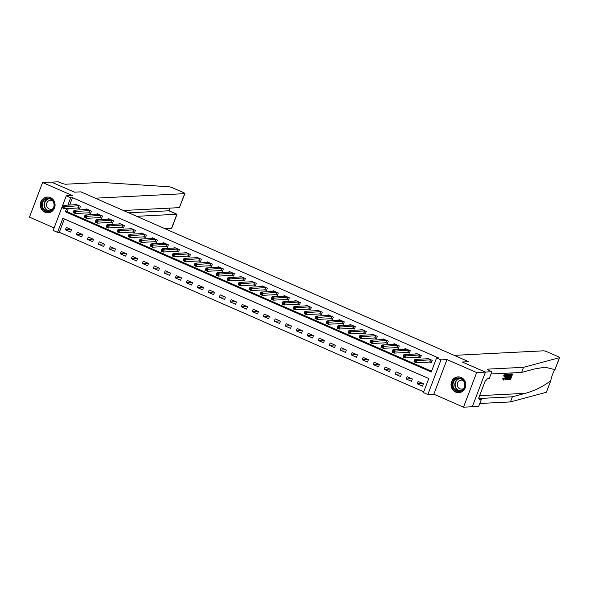 <?xml version="1.0" encoding="UTF-8"?>
<svg xmlns="http://www.w3.org/2000/svg" width="589" height="589" viewBox="0 0 589 589"><rect width="100%" height="100%" fill="white"/><g stroke="black" fill="none" stroke-linecap="round" stroke-linejoin="round"><path stroke-width="0.88" d="M44.904 212.217A7.893 7.399 -92.9 0 0 48.077 212.806A7.893 7.399 -92.9 0 0 54.976 206.268A7.893 7.399 -92.9 0 0 50.448 197.624A7.893 7.399 -92.9 0 0 47.275 197.043A7.893 7.399 -92.9 0 0 40.376 203.58A7.893 7.399 -92.9 0 0 44.904 212.217M455.658 392.083A7.893 7.399 -92.9 0 0 458.831 392.664A7.893 7.399 -92.9 0 0 465.722 386.126A7.893 7.399 -92.9 0 0 461.202 377.483A7.893 7.399 -92.9 0 0 458.028 376.901A7.893 7.399 -92.9 0 0 451.13 383.439A7.893 7.399 -92.9 0 0 455.658 392.083M64.356 218.968L59.305 232.265L57.545 232.353L53.15 230.432L66.299 195.813L70.695 197.742L67.882 205.141M472.341 406.66L478.732 406.329L481.309 399.548L479.144 399.659L479.711 398.164L478.658 398.216L485.513 380.163L486.573 380.111L487.14 378.609L489.304 378.499L491.881 371.718L485.277 372.057L462.365 362.021L468.704 361.698L80.826 191.852L74.486 192.176L80.826 191.852L95.293 198.191L184.71 193.641A3.033 0.449 20.8 0 0 184.909 193.567A3.033 0.449 20.8 0 0 183.127 192.434L172.71 187.869A3.033 0.449 20.8 0 0 169.161 186.772L101.301 182.406L65.651 184.224A5.058 0.751 -159.2 0 1 59.496 182.384L58.178 181.81L51.574 182.141L74.486 192.176L51.398 182.067L42.599 182.516L29.45 217.127L54.1 227.921M546.312 392.289L550.987 380.155L546.401 392.222A3.033 0.449 -159.2 0 1 546.312 392.289L510.42 401.926L512.364 396.802L525.3 393.334C535.666 390.367 544.162 386.082 550.796 380.479C551.738 376.077 553.13 372.417 554.971 369.487L559.462 357.678A3.033 0.449 20.8 0 0 559.55 357.611A3.033 0.449 20.8 0 0 557.768 356.478L547.35 351.92A3.033 0.449 20.8 0 0 543.654 350.816L454.237 355.366L468.704 361.698L462.365 362.021L485.454 372.13L472.304 406.749L463.506 407.19L476.656 372.579L446.97 359.577L440.984 359.886L427.835 394.497L423.439 392.576L428.77 378.543L62.876 218.32L57.545 232.353M446.97 359.577L433.821 394.196L463.506 407.19M433.821 394.196L427.835 394.497M59.305 232.265L423.719 391.832M485.454 372.13L476.656 372.579M423.381 383.778L418.102 381.466L417.211 383.8L422.49 386.112L423.381 383.778M412.381 378.963L407.109 376.651L406.219 378.992L411.497 381.297L412.381 378.963M401.389 374.148L396.11 371.836L395.226 374.177L400.498 376.489L401.389 374.148M390.397 369.332L385.118 367.021L384.227 369.362L389.506 371.674L390.397 369.332M379.404 364.517L374.125 362.206L373.235 364.547L378.513 366.859L379.404 364.517M368.405 359.702L363.126 357.39L362.242 359.732L367.521 362.044L368.405 359.702M357.413 354.887L352.134 352.583L351.25 354.917L356.522 357.228L357.413 354.887M346.42 350.072L341.141 347.768L340.251 350.102L345.529 352.413L346.42 350.072M335.421 345.264L330.149 342.953L329.258 345.287L334.537 347.598L335.421 345.264M324.429 340.449L319.15 338.138L318.266 340.479L323.538 342.783L324.429 340.449M313.436 335.634L308.157 333.322L307.267 335.664L312.545 337.976L313.436 335.634M302.444 330.819L297.165 328.507L296.274 330.849L301.553 333.16L302.444 330.819M291.445 326.004L286.166 323.692L285.282 326.034L290.561 328.345L291.445 326.004M280.452 321.189L275.173 318.877L274.29 321.219L279.561 323.53L280.452 321.189M269.46 316.374L264.181 314.062L263.29 316.403L268.569 318.715L269.46 316.374M258.461 311.559L253.189 309.254L252.298 311.588L257.577 313.9L258.461 311.559M247.468 306.751L242.189 304.439L241.306 306.773L246.577 309.085L247.468 306.751M236.476 301.936L231.197 299.624L230.306 301.958L235.585 304.27L236.476 301.936M225.484 297.121L220.205 294.809L219.314 297.151L224.593 299.455L225.484 297.121M214.484 292.306L209.205 289.994L208.322 292.335L213.601 294.647L214.484 292.306M203.492 287.491L198.213 285.179L197.322 287.52L202.601 289.832L203.492 287.491M192.5 282.676L187.221 280.364L186.33 282.705L191.609 285.017L192.5 282.676M181.5 277.861L176.229 275.549L175.338 277.89L180.617 280.202L181.5 277.861M170.508 273.046L165.229 270.734L164.346 273.075L169.617 275.387L170.508 273.046M159.516 268.231L154.237 265.926L153.346 268.26L158.625 270.572L159.516 268.231M148.516 263.423L143.245 261.111L142.354 263.445L147.633 265.757L148.516 263.423M137.524 258.608L132.245 256.296L131.362 258.63L136.641 260.942L137.524 258.608M126.532 253.793L121.253 251.481L120.362 253.822L125.641 256.127L126.532 253.793M115.54 248.978L110.261 246.666L109.37 249.007L114.649 251.319L115.54 248.978M104.54 244.163L99.269 241.851L98.378 244.192L103.657 246.504L104.54 244.163M93.548 239.348L88.269 237.036L87.386 239.377L92.657 241.689L93.548 239.348M82.556 234.532L77.277 232.221L76.386 234.562L81.665 236.874L82.556 234.532M71.556 229.717L66.285 227.413L65.394 229.747L70.673 232.059L71.556 229.717M66.579 208.58L65.364 211.775L431.258 371.99L436.589 357.957L438.349 357.869L72.454 197.654L69.642 205.053M68.339 208.491L67.124 211.687L431.538 371.254M429.941 362.102L431.376 362.728L432.26 360.387L426.988 358.075L426.694 358.841M418.948 357.287L420.377 357.913L421.268 355.572L415.989 353.26L415.701 354.033M407.956 352.472L409.384 353.098L410.275 350.757L404.996 348.445L404.702 349.218M396.964 347.657L398.392 348.283L399.283 345.942L394.004 343.637L393.71 344.403M385.964 342.842L387.4 343.468L388.284 341.134L383.005 338.822L382.717 339.588M374.972 338.027L376.4 338.653L377.291 336.319L372.012 334.007L371.725 334.773M363.98 333.212L365.408 333.838L366.299 331.504L361.02 329.192L360.726 329.958M352.98 328.397L354.416 329.03L355.3 326.689L350.028 324.377L349.733 325.143M341.988 323.589L343.416 324.215L344.307 321.874L339.028 319.562L338.741 320.328M330.996 318.774L332.424 319.4L333.315 317.059L328.036 314.747L327.742 315.513M319.996 313.959L321.432 314.585L322.316 312.244L317.044 309.932L316.749 310.705M309.004 309.144L310.44 309.77L311.323 307.429L306.044 305.124L305.757 305.89M298.012 304.329L299.44 304.955L300.331 302.613L295.052 300.309L294.765 301.075M287.02 299.514L288.448 300.14L289.339 297.806L284.06 295.494L283.765 296.26M276.02 294.699L277.456 295.325L278.339 292.991L273.068 290.679L272.773 291.445M265.028 289.884L266.456 290.51L267.347 288.176L262.068 285.864L261.781 286.629M254.036 285.076L255.464 285.702L256.355 283.361L251.076 281.049L250.781 281.814M243.036 280.261L244.472 280.887L245.355 278.545L240.084 276.234L239.789 276.999M232.044 275.446L233.48 276.072L234.363 273.73L229.084 271.419L228.797 272.192M221.052 270.631L222.48 271.257L223.371 268.915L218.092 266.603L217.805 267.377M210.059 265.816L211.488 266.442L212.379 264.1L207.1 261.796L206.805 262.561M199.06 261.001L200.496 261.626L201.379 259.293L196.108 256.981L195.813 257.746M188.068 256.186L189.496 256.811L190.387 254.477L185.108 252.166L184.821 252.931M177.075 251.37L178.504 251.996L179.395 249.662L174.116 247.351L173.821 248.116M166.076 246.555L167.512 247.189L168.395 244.847L163.124 242.535L162.829 243.301M155.084 241.748L156.512 242.373L157.403 240.032L152.124 237.72L151.837 238.486M144.091 236.933L145.52 237.558L146.411 235.217L141.132 232.905L140.837 233.671M133.099 232.118L134.528 232.743L135.418 230.402L130.14 228.09L129.845 228.863M122.1 227.302L123.535 227.928L124.419 225.587L119.14 223.275L118.853 224.048M111.107 222.487L112.536 223.113L113.427 220.772L108.148 218.467L107.861 219.233M100.115 217.672L101.544 218.298L102.434 215.964L97.156 213.652L96.861 214.418M89.116 212.857L90.551 213.483L91.435 211.149L86.163 208.837L85.869 209.603M78.123 208.042L79.552 208.668L80.443 206.334L75.164 204.022L74.877 204.788M66.299 195.813L72.285 195.511L42.599 182.516M72.454 197.654L70.695 197.742M436.589 357.957L440.984 359.886M67.124 211.687L65.364 211.775M422.792 383.52L417.211 383.8M70.975 229.467L65.394 229.747M81.967 234.282L76.386 234.562M92.966 239.09L87.386 239.377M103.958 243.905L98.378 244.192M114.951 248.72L109.37 249.007M125.95 253.535L120.362 253.822M136.942 258.35L131.362 258.63M147.935 263.165L142.354 263.445M158.927 267.98L153.346 268.26M169.927 272.795L164.346 273.075M180.919 277.603L175.338 277.89M191.911 282.418L186.33 282.705M202.911 287.233L197.322 287.52M213.903 292.048L208.322 292.335M224.895 296.863L219.314 297.151M235.887 301.678L230.306 301.958M246.887 306.494L241.306 306.773M257.879 311.309L252.298 311.588M268.871 316.124L263.29 316.403M279.871 320.931L274.29 321.219M290.863 325.746L285.282 326.034M301.855 330.562L296.274 330.849M312.847 335.377L307.267 335.664M323.847 340.192L318.266 340.479M334.839 345.007L329.258 345.287M345.831 349.822L340.251 350.102M356.831 354.637L351.25 354.917M367.823 359.452L362.242 359.732M378.815 364.26L373.235 364.547M389.808 369.075L384.227 369.362M400.807 373.89L395.226 374.177M411.799 378.705L406.219 378.992M431.494 362.404L429.661 362.058L416.209 362.743L414.015 361.786L414.899 359.445L428.417 358.701M414.833 360.461L414.899 359.445L417.1 360.409L416.209 362.743L415.363 361.779L415.716 360.843L414.833 360.461L414.479 361.396L415.363 361.779M430.831 359.761L415.716 360.843M414.015 361.786L414.479 361.396M512.599 374.022L510.472 379.64L508.977 379.714L509.227 379.066L510.42 379.007L511.075 377.277L509.964 377.335L510.207 376.688L511.318 376.629L512.055 374.685L510.81 374.751L511.053 374.103L512.599 374.022L510.663 373.927A13.179 12.354 -92.9 0 0 510.56 374.081M511.385 374.722A13.179 12.354 -92.9 0 0 510.619 376.319L509.802 376.364M510.265 377.321A13.179 12.354 -92.9 0 0 509.897 378.779L508.867 378.83M507.298 379.323L507.843 377.048L509.897 374.162L510.648 374.125L508.521 379.736L506.805 379.11L507.401 379.603M510.648 374.125L509.897 374.162M504.177 376.216L505.936 374.332L505.362 374.133L503.507 375.922L504.398 376.386L503.507 375.922M505.362 374.133L505.745 374.302C506.334 374.42 506.29 375.377 505.612 377.174L503.566 380.06L503.735 378.285L502.726 378.19L503.183 379.89M559.55 357.611L554.963 369.678L545.031 367.183L534.554 368.964L521.626 372.432L491.02 373.993M508.83 374.214L505.855 379.868L506.812 374.317L506.717 376.018L507.615 375.973L508.83 374.214L508.116 374.059L506.79 375.694M507.129 374.302L506.415 374.148L506.165 374.685M505.237 378.072L505.524 379.89M521.626 372.432L523.569 367.315L487.928 369.126A5.058 0.751 20.8 0 0 487.589 369.251A5.058 0.751 20.8 0 0 490.563 371.144L491.881 371.718M510.42 401.926L479.814 403.48M479.593 398.473L512.364 396.802M559.462 357.678L523.569 367.315M481.309 399.548L479.49 398.753M479.711 398.164L478.828 397.774M503.735 378.285L503.823 379.412L505.318 377.188L505.524 374.95L504.398 376.386M505.318 377.188L504.611 376.879M503.367 378.469L502.726 378.19M503.566 380.06L503.028 379.868M506.474 378.19L507.276 376.621L506.555 376.658L506.216 378.072M508.513 374.229L508.116 374.059M507.615 375.973L506.96 375.679M506.812 374.317L506.415 374.148M507.799 379.772L507.041 379.53M510.103 374.788L509.021 375.23L507.733 379.029L508.469 379.102L510.103 374.788M507.843 377.048L507.431 376.872M509.397 374.876A13.179 12.354 -92.9 0 0 507.946 378.874L507.696 378.889M508.469 379.102L507.946 378.874M511.053 374.103L510.663 373.927M511.318 376.629L510.619 376.319M510.207 376.688L509.75 376.489M509.964 377.335L509.507 377.137M510.42 379.007L509.897 378.779M509.227 379.066L508.837 378.896M508.977 379.714L508.594 379.544M164.743 228.598L171.561 228.252L176.877 214.271L168.874 210.766L169.875 208.108M136.685 216.31L176.994 214.278L168.991 210.774L128.682 212.806M123.359 210.479L179.395 207.63L184.71 193.641M176.994 214.278L171.76 228.179A3.033 0.449 -159.2 0 1 171.561 228.252M184.909 193.567L179.395 207.63M420.502 357.589L418.661 357.251L405.217 357.928L403.016 356.971L403.907 354.63L417.424 353.886M403.84 355.646L403.907 354.63L406.108 355.594L405.217 357.928L404.363 356.963L404.724 356.028L403.84 355.646L403.487 356.581L404.363 356.963M419.839 354.946L404.724 356.028M403.016 356.971L403.487 356.581M409.51 352.774L407.669 352.436L394.225 353.12L392.024 352.156L392.915 349.814L406.425 349.115M392.848 350.83L392.915 349.814L395.109 350.779L394.225 353.12L393.371 352.148L393.724 351.213L392.848 350.83L392.495 351.766L393.371 352.148M408.84 350.131L393.724 351.213M392.024 352.156L392.495 351.766M398.517 347.959L396.677 347.62L383.225 348.305L381.031 347.341L381.915 344.999L395.433 344.293M381.856 346.015L381.915 344.999L384.116 345.964L383.225 348.305L382.379 347.333L382.732 346.398L381.856 346.015L381.495 346.95L382.379 347.333M397.847 345.316L382.732 346.398M381.031 347.341L381.495 346.95M387.518 343.144L385.685 342.805L372.233 343.49L370.032 342.526L370.923 340.184L384.44 339.448M370.856 341.2L370.923 340.184L373.124 341.149L372.233 343.49L371.387 342.518L371.74 341.583L370.856 341.2L370.503 342.135L371.387 342.518M386.855 340.501L371.74 341.583M370.032 342.526L370.503 342.135M463.757 380.597A6.832 6.405 87.1 0 1 462.652 390.176A6.832 6.405 87.1 0 1 453.663 388.939A6.832 6.405 87.1 0 1 454.767 379.36A6.832 6.405 87.1 0 1 463.757 380.597M454.215 388.622A6.324 5.927 -92.9 0 0 459.206 391.074A6.324 5.927 -92.9 0 0 464.279 387.415A6.324 5.927 -92.9 0 0 463.558 380.899A6.324 5.927 -92.9 0 0 458.566 378.447A6.324 5.927 -92.9 0 0 453.486 382.106A6.324 5.927 -92.9 0 0 454.215 388.622M463.329 380.612A4.506 4.219 -92.9 0 0 458.132 387.378A4.506 4.219 -92.9 0 0 463.727 388.438M459.413 376.967A7.841 7.348 -92.9 0 0 458.308 376.938A7.841 7.348 -92.9 0 0 452.013 381.473A7.841 7.348 -92.9 0 0 452.912 389.557A7.841 7.348 -92.9 0 0 459.103 392.598A7.841 7.348 -92.9 0 0 460.2 392.458M48.85 211.679A6.832 6.405 87.1 0 1 41.62 205.819A6.832 6.405 87.1 0 1 47.068 198.14A6.832 6.405 87.1 0 1 54.298 204A6.832 6.405 87.1 0 1 48.85 211.679M47.311 198.633A6.324 5.927 -92.9 0 0 42.231 205.473A6.324 5.927 -92.9 0 0 48.46 211.215A6.324 5.927 -92.9 0 0 48.961 211.164A6.324 5.927 -92.9 0 0 54.033 204.331A6.324 5.927 -92.9 0 0 47.812 198.581A6.324 5.927 -92.9 0 0 47.311 198.633M52.583 200.753A4.506 4.219 -92.9 0 0 46.502 205.178A4.506 4.219 -92.9 0 0 52.981 208.58M48.666 197.109A7.841 7.348 -92.9 0 0 47.562 197.079A7.841 7.348 -92.9 0 0 46.936 197.138A7.841 7.348 -92.9 0 0 40.641 205.62A7.841 7.348 -92.9 0 0 48.357 212.739A7.841 7.348 -92.9 0 0 48.983 212.681A7.841 7.348 -92.9 0 0 49.454 212.6M376.526 338.329L374.685 337.99L361.241 338.675L359.04 337.711L359.931 335.369L373.441 334.633M359.864 336.385L359.931 335.369L362.125 336.334L361.241 338.675L360.387 337.711L360.74 336.768L359.864 336.385L359.511 337.32L360.387 337.711M375.863 335.693L360.74 336.768M359.04 337.711L359.511 337.32M365.533 333.514L363.693 333.175L350.241 333.86L348.047 332.895L348.931 330.562L362.449 329.818M348.872 331.57L348.931 330.562L351.132 331.519L350.241 333.86L349.395 332.895L349.748 331.96L348.872 331.57L348.511 332.505L349.395 332.895M364.863 330.878L349.748 331.96M348.047 332.895L348.511 332.505M354.534 328.699L352.701 328.36L339.249 329.045L337.055 328.08L337.939 325.746L351.449 325.04M337.872 326.755L337.939 325.746L340.14 326.704L339.249 329.045L338.403 328.08L338.756 327.145L337.872 326.755L337.519 327.69L338.403 328.08M353.871 326.063L338.756 327.145M337.055 328.08L337.519 327.69M343.542 323.891L341.701 323.545L328.257 324.23L326.056 323.265L326.947 320.931L340.457 320.217M326.88 321.947L326.947 320.931L329.148 321.896L328.257 324.23L327.403 323.265L327.764 322.33L326.88 321.947L326.527 322.882L327.403 323.265M342.879 321.248L327.764 322.33M326.056 323.265L326.527 322.882M332.549 319.076L330.709 318.73L317.265 319.415L315.063 318.458L315.954 316.116L329.465 315.373M315.888 317.132L315.954 316.116L318.148 317.081L317.265 319.415L316.411 318.45L316.764 317.515L315.888 317.132L315.535 318.067L316.411 318.45M331.879 316.433L316.764 317.515M315.063 318.458L315.535 318.067M321.557 314.261L319.717 313.922L306.265 314.6L304.071 313.642L304.955 311.301L318.472 310.558M304.896 312.317L304.955 311.301L307.156 312.266L306.265 314.6L305.419 313.635L305.772 312.7L304.896 312.317L304.535 313.252L305.419 313.635M320.887 311.618L305.772 312.7M304.071 313.642L304.535 313.252M310.558 309.446L308.724 309.107L295.273 309.792L293.072 308.827L293.963 306.486L307.473 305.787M293.896 307.502L293.963 306.486L296.164 307.451L295.273 309.792L294.419 308.82L294.78 307.885L293.896 307.502L293.543 308.437L294.419 308.82M309.895 306.803L294.78 307.885M293.072 308.827L293.543 308.437M299.565 304.631L297.725 304.292L284.281 304.977L282.079 304.012L282.97 301.671L296.481 300.964M282.904 302.687L282.97 301.671L285.164 302.636L284.281 304.977L283.427 304.005L283.78 303.07L282.904 302.687L282.551 303.622L283.427 304.005M298.903 301.988L283.78 303.07M282.079 304.012L282.551 303.622M288.573 299.816L286.733 299.477L273.281 300.162L271.087 299.197L271.971 296.856L285.488 296.12M271.912 297.872L271.971 296.856L274.172 297.82L273.281 300.162L272.435 299.19L272.788 298.255L271.912 297.872L271.551 298.807L272.435 299.19M287.903 297.18L272.788 298.255M271.087 299.197L271.551 298.807M277.574 295.001L275.74 294.662L262.289 295.347L260.095 294.382L260.979 292.048L274.496 291.305M260.912 293.057L260.979 292.048L263.18 293.005L262.289 295.347L261.442 294.382L261.796 293.447L260.912 293.057L260.559 293.992L261.442 294.382M276.911 292.365L261.796 293.447M260.095 294.382L260.559 293.992M266.581 290.186L264.741 289.847L251.297 290.532L249.095 289.567L249.986 287.233L263.504 286.49M249.92 288.242L249.986 287.233L252.188 288.19L251.297 290.532L250.443 289.567L250.804 288.632L249.92 288.242L249.567 289.177L250.443 289.567M265.919 287.55L250.804 288.632M249.095 289.567L249.567 289.177M255.589 285.378L253.749 285.032L240.305 285.717L238.103 284.752L238.994 282.418L252.504 281.711M238.928 283.427L238.994 282.418L241.188 283.383L240.305 285.717L239.451 284.752L239.804 283.817L238.928 283.427L238.574 284.362L239.451 284.752M254.919 282.735L239.804 283.817M238.103 284.752L238.574 284.362M244.597 280.563L242.756 280.217L229.305 280.901L227.111 279.944L227.995 277.603L241.505 276.896M227.936 278.619L227.995 277.603L230.196 278.568L229.305 280.901L228.458 279.937L228.812 279.002L227.936 278.619L227.575 279.554L228.458 279.937M243.927 277.92L228.812 279.002M227.111 279.944L227.575 279.554M233.597 275.748L231.764 275.409L218.313 276.086L216.111 275.129L217.002 272.788L230.52 272.044M216.936 273.804L217.002 272.788L219.204 273.752L218.313 276.086L217.459 275.122L217.82 274.187L216.936 273.804L216.583 274.739L217.459 275.122M232.935 273.105L217.82 274.187M216.111 275.129L216.583 274.739M222.605 270.933L220.765 270.594L207.321 271.279L205.119 270.314L206.01 267.973L219.52 267.237M205.944 268.989L206.01 267.973L208.204 268.937L207.321 271.279L206.467 270.307L206.82 269.372L205.944 268.989L205.59 269.924L206.467 270.307M221.943 268.289L206.82 269.372M205.119 270.314L205.59 269.924M211.613 266.118L209.772 265.779L196.321 266.464L194.127 265.499L195.011 263.158L208.521 262.458M194.952 264.174L195.011 263.158L197.212 264.122L196.321 266.464L195.474 265.492L195.828 264.557L194.952 264.174L194.591 265.109L195.474 265.492M210.943 263.474L195.828 264.557M194.127 265.499L194.591 265.109M200.613 261.302L198.78 260.964L185.329 261.649L183.127 260.684L184.018 258.343L197.536 257.636M183.952 259.359L184.018 258.343L186.22 259.307L185.329 261.649L184.482 260.677L184.836 259.742L183.952 259.359L183.599 260.294L184.482 260.677M199.951 258.659L184.836 259.742M183.127 260.684L183.599 260.294M189.621 256.487L187.781 256.149L174.337 256.833L172.135 255.869L173.026 253.528L186.544 252.791M172.96 254.544L173.026 253.528L175.227 254.492L174.337 256.833L173.483 255.869L173.843 254.927L172.96 254.544L172.606 255.479L173.483 255.869M188.959 253.852L173.843 254.927M172.135 255.869L172.606 255.479M178.629 251.672L176.788 251.334L163.344 252.018L161.143 251.054L162.034 248.72L175.544 247.976M161.968 249.729L162.034 248.72L164.228 249.677L163.344 252.018L162.49 251.054L162.844 250.119L161.968 249.729L161.614 250.664L162.49 251.054M177.959 249.037L162.844 250.119M161.143 251.054L161.614 250.664M167.637 246.857L165.796 246.519L152.345 247.203L150.151 246.239L151.034 243.905L164.552 243.161M150.975 244.914L151.034 243.905L153.236 244.862L152.345 247.203L151.498 246.239L151.852 245.304L150.975 244.914L150.615 245.849L151.498 246.239M166.967 244.221L151.852 245.304M150.151 246.239L150.615 245.849M156.637 242.05L154.804 241.704L141.353 242.388L139.151 241.424L140.042 239.09L153.552 238.383M139.976 240.098L140.042 239.09L142.243 240.054L141.353 242.388L140.499 241.424L140.859 240.489L139.976 240.098L139.622 241.041L140.499 241.424M155.975 239.406L140.859 240.489M139.151 241.424L139.622 241.041M145.645 237.234L143.804 236.888L130.36 237.573L128.159 236.616L129.05 234.275L142.56 233.568M128.984 235.291L129.05 234.275L131.244 235.239L130.36 237.573L129.506 236.609L129.86 235.674L128.984 235.291L128.63 236.226L129.506 236.609M144.982 234.591L129.86 235.674M128.159 236.616L128.63 236.226M134.653 232.419L132.812 232.081L119.361 232.758L117.167 231.801L118.05 229.46L131.568 228.716M117.991 230.476L118.05 229.46L120.252 230.424L119.361 232.758L118.514 231.794L118.868 230.859L117.991 230.476L117.631 231.411L118.514 231.794M133.983 229.776L118.868 230.859M117.167 231.801L117.631 231.411M123.653 227.604L121.82 227.266L108.369 227.95L106.167 226.986L107.058 224.645L120.576 223.908M106.992 225.661L107.058 224.645L109.26 225.609L108.369 227.95L107.522 226.979L107.875 226.043L106.992 225.661L106.638 226.596L107.522 226.979M122.991 224.961L107.875 226.043M106.167 226.986L106.638 226.596M112.661 222.789L110.82 222.451L97.376 223.135L95.175 222.171L96.066 219.83L109.576 219.13M96 220.846L96.066 219.83L98.26 220.794L97.376 223.135L96.522 222.163L96.883 221.228L96 220.846L95.646 221.781L96.522 222.163M111.998 220.146L96.883 221.228M95.175 222.171L95.646 221.781M101.669 217.974L99.828 217.636L86.384 218.32L84.183 217.356L85.074 215.014L98.584 214.308M85.007 216.03L85.074 215.014L87.268 215.979L86.384 218.32L85.53 217.348L85.884 216.413L85.007 216.03L84.654 216.966L85.53 217.348M100.999 215.331L85.884 216.413M84.183 217.356L84.654 216.966M90.669 213.159L88.836 212.82L75.385 213.505L73.191 212.541L74.074 210.199L87.592 209.463M74.008 211.215L74.074 210.199L76.275 211.164L75.385 213.505L74.538 212.541L74.891 211.598L74.008 211.215L73.654 212.15L74.538 212.541M90.007 210.523L74.891 211.598M73.191 212.541L73.654 212.15M79.677 208.344L77.836 208.005L64.392 208.69L62.191 207.726L63.082 205.392L76.599 204.648M63.016 206.4L63.082 205.392L65.283 206.349L64.392 208.69L63.538 207.726L63.899 206.791L63.016 206.4L62.662 207.335L63.538 207.726M79.014 205.708L63.899 206.791M62.191 207.726L62.662 207.335M430.743 359.746L429.852 362.08M430.544 359.724L429.661 362.058M525.3 393.334L479.63 395.653M487.758 369.575L487.928 369.126M419.751 354.931L418.86 357.265M419.552 354.909L418.661 357.251M408.751 350.116L407.868 352.458M408.56 350.094L407.669 352.436M397.759 345.301L396.868 347.643M397.568 345.279L396.677 347.62M386.767 340.486L385.876 342.827M386.568 340.464L385.685 342.805M460.119 390.956A6.324 5.927 87.1 0 1 456.048 388.526A6.324 5.927 87.1 0 1 459.486 378.477M460.142 378.587A6.118 5.735 -92.9 0 0 455.584 382.305A6.118 5.735 -92.9 0 0 456.372 388.394A6.118 5.735 -92.9 0 0 460.76 390.772M49.373 211.09A6.324 5.927 87.1 0 1 44.05 205.105A6.324 5.927 87.1 0 1 48.732 198.611M49.395 198.729A6.118 5.735 -92.9 0 0 49.343 198.736A6.118 5.735 -92.9 0 0 44.418 205.112A6.118 5.735 -92.9 0 0 50.013 210.914M375.767 335.671L374.884 338.012M375.576 335.649L374.685 337.99M364.775 330.856L363.884 333.197M364.584 330.834L363.693 333.175M353.783 326.041L352.892 328.382M353.584 326.026L352.701 328.36M342.791 321.233L341.9 323.567M342.592 321.211L341.701 323.545M331.791 316.418L330.908 318.752M331.6 316.396L330.709 318.73M320.799 311.603L319.908 313.937M320.607 311.581L319.717 313.922M309.807 306.788L308.916 309.129M309.608 306.766L308.724 309.107M298.807 301.973L297.924 304.314M298.616 301.951L297.725 304.292M287.815 297.158L286.924 299.499M287.623 297.136L286.733 299.477M276.823 292.343L275.932 294.684M276.624 292.321L275.74 294.662M265.83 287.528L264.94 289.869M265.632 287.513L264.741 289.847M254.831 282.72L253.947 285.054M254.639 282.698L253.749 285.032M243.839 277.905L242.948 280.239M243.64 277.883L242.756 280.217M232.846 273.09L231.956 275.424M232.648 273.068L231.764 275.409M221.847 268.275L220.963 270.616M221.655 268.253L220.765 270.594M210.855 263.46L209.964 265.801M210.663 263.438L209.772 265.779M199.862 258.645L198.972 260.986M199.664 258.623L198.78 260.964M188.87 253.83L187.979 256.171M188.671 253.807L187.781 256.149M177.871 249.014L176.987 251.356M177.679 248.992L176.788 251.334M166.878 244.199L165.988 246.541M166.68 244.185L165.796 246.519M155.886 239.392L154.995 241.726M155.687 239.37L154.804 241.704M144.887 234.577L144.003 236.911M144.695 234.555L143.804 236.888M133.894 229.762L133.004 232.095M133.703 229.739L132.812 232.081M122.902 224.946L122.011 227.288M122.703 224.924L121.82 227.266M111.91 220.131L111.019 222.473M111.711 220.109L110.82 222.451M100.91 215.316L100.027 217.658M100.719 215.294L99.828 217.636M89.918 210.501L89.027 212.843M89.719 210.479L88.836 212.82M78.926 205.686L78.035 208.027M78.727 205.664L77.836 208.005M507.1 379.559L507.504 379.736M169.028 210.796L170.052 208.101M458.308 376.938L458.86 376.908M459.103 392.598L459.663 392.569M47.562 197.079L48.114 197.05M48.357 212.739L48.909 212.71"/></g></svg>
